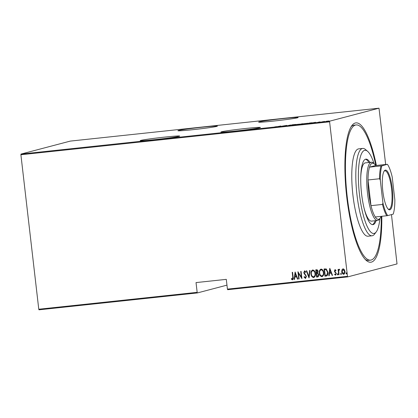 <?xml version="1.0" encoding="UTF-8"?>
<svg xmlns="http://www.w3.org/2000/svg" width="418" height="418" viewBox="0 0 418 418"><rect width="100%" height="100%" fill="white"/><g stroke="black" fill="none" stroke-linecap="round" stroke-linejoin="round"><path stroke-width="0.63" d="M381.806 216.278A70.072 17.002 -96.1 0 1 366.314 260.456A70.072 17.002 -96.1 0 1 346.731 196.92A70.072 17.002 -96.1 0 1 351.93 125.536A70.072 17.002 -96.1 0 1 376.388 165.45M381.263 216.336A67.977 16.495 -96.1 0 1 370.562 260.137A67.977 16.495 -96.1 0 1 346.783 192.698A67.977 16.495 -96.1 0 1 356.146 124.945L354.13 125.16A67.977 16.495 83.9 0 0 351.104 126.764M155.235 139.596A19.871 0.711 -6.6 0 0 179.688 136.069A19.871 0.711 -6.6 0 0 164.666 137.114A19.871 0.711 -6.6 0 0 140.213 140.641A19.871 0.711 -6.6 0 0 155.235 139.596M192.949 129.669A19.871 0.711 -6.6 0 0 217.397 126.147A19.871 0.711 -6.6 0 0 202.375 127.187A19.871 0.711 -6.6 0 0 177.922 130.714A19.871 0.711 -6.6 0 0 192.949 129.669M235.945 130.991A19.871 0.711 -6.6 0 0 260.398 127.464A19.871 0.711 -6.6 0 0 245.371 128.509A19.871 0.711 -6.6 0 0 220.918 132.036A19.871 0.711 -6.6 0 0 235.945 130.991M273.654 121.063A19.871 0.711 -6.6 0 0 298.107 117.542A19.871 0.711 -6.6 0 0 283.08 118.581A19.871 0.711 -6.6 0 0 258.627 122.108A19.871 0.711 -6.6 0 0 273.654 121.063M391.473 214.606L397.022 263.92L347.703 276.899L227.648 289.7L227.429 289.115L347.478 276.319L329.603 121.831L20.9 154.744L20.978 154.08L70.297 141.101L379.006 108.184L329.682 121.168L329.603 121.831M326.63 121.23L329.029 120.974L326.63 121.257M321.766 121.915L324.556 121.424L321.766 121.915M320.068 121.899L317.931 122.302L320.068 121.925M309.304 123.247L312.293 122.793L309.304 123.247M311.859 122.751L312.293 122.793M299.675 124.271L303.066 123.707L299.675 124.271M302.235 123.89L302.616 123.885M292.072 125.081L291.999 124.82L295.709 124.423L292.072 125.081M282.202 126.137L286.748 125.379L282.202 126.137M276.716 126.628L274.663 126.915L276.721 126.68M20.978 154.08L329.682 121.168M280.771 126.017L280.933 126.273L277.223 126.664L280.771 126.017L280.802 126.283M288.488 125.473L291.116 124.951L288.488 125.473M289.731 125.228L290.144 125.222M295.39 124.7L299.732 124.13L295.186 124.674M303.719 123.812L308.061 123.242L303.515 123.785M315.444 122.317L315.611 122.573L311.901 122.97L315.444 122.317L315.475 122.589M197.385 292.929L38.994 309.816L38.775 309.231L197.165 292.344L197.385 292.929L226.969 285.139M341.94 269.803L343.037 268.795L344.338 269.542L344.986 271.386C345.221 272.771 344.787 273.743 343.674 274.297C342.462 273.994 341.809 273.137 341.725 271.737L341.94 269.803L343.136 268.769M343.862 274.26L343.774 274.271C342.561 273.968 341.908 273.111 341.825 271.71L341.725 271.737M339.573 269.908L339.249 269.861L338.7 271.078L339.045 274.694L338.679 274.73L338.068 269.422L338.428 269.385L338.517 270.164L339.238 269.202L339.615 269.349L339.264 269.856M335.064 269.647L335.973 270.315L335.769 270.796L335.079 270.31L334.776 271.063L336.344 273.524L335.602 275.154L334.625 274.532L334.818 274.015L335.685 274.464L336.082 273.565L334.416 271.125L334.97 269.662M335.753 275.122L334.625 274.532M335.518 274.506L335.983 273.591M326.641 275.979L324.922 276.199L324.081 268.931L326.286 268.962L327.952 272.29C328.344 274.187 327.764 275.441 326.218 276.063L326.594 275.995M316.593 277.087L315.752 269.819L316.541 269.735C317.481 269.793 317.978 270.347 318.041 271.397L317.753 272.996L318.798 274.762C318.981 275.854 318.62 276.591 317.711 276.967L316.593 277.087L315.851 269.809M317.879 276.941L316.692 277.061M308.986 277.897L306.337 270.822L306.728 270.78L308.871 276.491L309.649 270.472L310.046 270.43L309.074 277.892L306.441 270.812M299.116 278.952L298.755 278.989L297.914 271.721L301.383 277.15L300.72 271.423L301.08 271.386L301.921 278.649L298.457 273.236L299.116 278.952M292.396 279.104L292.767 277.165L292.208 272.332L292.574 272.29L293.138 277.197C293.488 278.367 293.264 279.25 292.454 279.851L291.346 279.12L291.503 278.534L292.553 279.062L292.866 277.139L292.313 272.322M292.584 279.825L291.346 279.12M38.775 309.231L20.9 154.744M227.429 289.115L226.3 279.36L196.032 282.584L197.165 292.344M295.108 272.019L297.851 279.088L297.454 279.13L296.608 276.862L294.842 277.05L294.533 279.438L294.136 279.48L295.108 272.019M305.391 277.714L306.065 276.397L303.792 272.625L304.597 270.822L305.819 271.935L305.532 272.421L304.638 271.569L304.152 272.557L306.425 276.371L305.469 278.461L304.027 277.009L304.335 276.601L305.532 277.683M305.631 272.395L304.607 271.575M305.595 278.44L304.027 277.009M311.013 274.036C310.668 272.144 311.238 270.786 312.711 269.955C314.378 270.404 315.256 271.601 315.355 273.539C315.7 275.431 315.125 276.784 313.631 277.594C311.99 277.134 311.117 275.948 311.013 274.036L311.112 274.009C310.767 272.118 311.337 270.76 312.81 269.929M313.855 277.552L313.73 277.568C312.089 277.108 311.217 275.922 311.112 274.009M319.342 273.147C318.997 271.256 319.566 269.897 321.045 269.067C322.706 269.516 323.589 270.712 323.684 272.651C324.028 274.542 323.454 275.896 321.959 276.706C320.319 276.246 319.446 275.06 319.342 273.147L319.441 273.121C319.096 271.23 319.665 269.871 321.144 269.04M322.184 276.664L322.059 276.679C320.418 276.22 319.545 275.034 319.441 273.121M329.781 268.325L332.524 275.389L332.132 275.431L331.281 273.163L329.52 273.351L329.206 275.744L328.814 275.786L329.781 268.325M337.263 274.365L337.556 273.722L337.99 274.286L337.697 274.934L337.263 274.365L337.655 273.696M340.613 274.009L340.905 273.362L341.339 273.931L341.046 274.574L340.613 274.009L341.004 273.335M346.047 273.429L346.339 272.782L346.773 273.351L346.48 273.994L346.047 273.429L346.438 272.755M379.006 108.184L385.668 164.457M347.478 276.319L347.703 276.899M365.248 259.426A67.977 16.495 83.9 0 0 368.54 260.351L370.562 260.137M291.445 279.093L291.576 278.607M297.846 279.072L297.454 279.13M297.553 279.104L296.608 276.862M296.707 276.836L294.842 277.05M294.533 279.423L294.136 279.48M294.235 279.454L295.202 272.024M296.336 276.136L295.416 273.393L294.941 276.282L296.336 276.136L295.317 273.419M299.116 278.937L298.755 278.989M298.854 278.963L298.024 271.763M300.824 271.413L301.383 277.15M301.916 278.597L298.457 273.236M304.126 276.982L304.367 276.664M305.49 277.688L306.065 276.397M306.164 276.371L305.83 275.702M305.929 275.676L304.152 273.706M304.252 273.68L303.792 272.625M303.891 272.599L304.696 270.796M309.748 270.462L308.871 276.491M313.756 276.8L313.531 276.847C314.78 276.22 315.271 275.128 314.994 273.576C314.9 272.013 314.174 271.057 312.821 270.697L312.711 270.712M313.631 276.82C314.879 276.193 315.371 275.101 315.094 273.55C315 271.987 314.273 271.031 312.92 270.671L312.763 270.702M312.92 270.671L312.821 270.697C311.582 271.35 311.102 272.447 311.373 273.994C311.467 275.546 312.183 276.497 313.531 276.847M317.502 276.22L318.532 274.778L317.67 273.555L316.651 273.576L316.865 276.303L317.764 276.178M316.813 272.802L317.779 271.423L316.792 270.446L316.295 270.503L316.468 272.855L317.069 272.761M316.792 270.446L316.196 270.53M317.779 271.423L316.692 270.472M316.713 272.829L317.68 271.449M317.67 273.555L316.551 273.602M318.532 274.778L317.57 273.581M317.403 276.246L318.432 274.804M322.085 275.911L321.86 275.958C323.109 275.331 323.6 274.239 323.323 272.688C323.229 271.125 322.508 270.169 321.149 269.809L321.045 269.824M321.959 275.932C323.208 275.305 323.699 274.213 323.422 272.661C323.328 271.099 322.602 270.143 321.249 269.782L321.092 269.814M321.249 269.782L321.149 269.809C319.916 270.462 319.43 271.559 319.702 273.106C319.796 274.657 320.517 275.608 321.86 275.958M326.317 276.037L324.922 276.199M325.021 276.173L324.18 268.92M326.458 275.227L326.97 275.023L327.686 272.301L326.249 269.647L324.53 269.641L325.194 275.415L326.871 275.049L327.587 272.327L326.15 269.673L324.53 269.641M326.97 275.023L326.505 275.216M332.519 275.373L332.132 275.431M332.232 275.405L331.281 273.163M331.38 273.137L329.52 273.351M329.212 275.728L328.814 275.786M328.914 275.76L329.88 268.33M331.009 272.437L330.089 269.694L329.619 272.588L331.009 272.437L329.99 269.72M335.868 270.77L335.126 270.3M334.724 274.506L334.875 274.093M336.082 273.565L335.816 273.095M335.915 273.069L335.278 272.599M335.377 272.573L334.651 271.93M334.75 271.904L334.416 271.125M334.515 271.099L335.163 269.62M337.796 274.908L337.363 274.339M339.04 274.678L338.679 274.73M338.779 274.704L338.167 269.411M339.338 269.176L338.517 270.164M341.145 274.548L340.712 273.983M341.825 271.71L342.039 269.777M343.789 273.602L344.625 271.428L343.032 269.464M343.695 273.618L344.725 271.402L343.079 269.448M343.209 269.422L342.091 271.7L343.596 273.644M346.579 273.968L346.146 273.403M280.891 126.278L280.859 126.006M280.509 126.199L279.12 126.351L280.515 126.231M299.372 124.209L299.57 124.522M296.817 124.585L299.366 124.172L295.74 124.559L295.636 125.034M295.74 124.559L296.811 124.559M302.705 123.78L301.038 123.968L302.757 123.723L302.804 124.141M301.106 123.989L302.251 123.921L301.106 123.989M302.256 123.958L301.848 123.916M307.705 123.326L307.899 123.634M305.145 123.697L307.7 123.284L304.069 123.671L303.964 124.146M304.069 123.671L305.145 123.671M309.926 122.934L308.547 123.3L311.933 122.835L309.926 122.934M311.938 122.876L311.478 122.777M315.569 122.578L315.538 122.312M315.188 122.505L313.793 122.652L315.188 122.531M328.647 121.121L328.794 121.46M326.881 121.377L328.642 121.084L326.108 121.356L326.061 121.81M326.108 121.356L326.881 121.351M374.094 163.741A41.831 10.152 83.9 0 0 367.636 151.353A41.831 10.152 83.9 0 0 359.208 191.993A41.831 10.152 83.9 0 0 376.226 231.901A41.831 10.152 83.9 0 0 379.931 218.431M376.226 231.901L374.549 234.117A43.927 10.659 -96.1 0 1 372.046 235.789A43.927 10.659 -96.1 0 1 356.679 192.212A43.927 10.659 -96.1 0 1 362.73 148.437A43.927 10.659 -96.1 0 1 365.531 149.539L367.636 151.353M363.916 207.563A29.281 7.106 83.9 0 0 371.503 221.122L377.553 220.479A29.281 7.106 -96.1 0 1 367.506 193.189A29.281 7.106 -96.1 0 1 371.346 162.241A29.281 7.106 -96.1 0 1 373.211 162.978L374.267 163.882A28.236 6.85 83.9 0 0 369.507 167.143A28.236 6.85 83.9 0 0 368.018 179.975A28.236 6.85 83.9 0 0 368.76 193.017A28.236 6.85 83.9 0 0 370.991 205.661A28.236 6.85 83.9 0 0 375.275 216.979A28.236 6.85 83.9 0 0 380.061 218.253A28.236 6.85 83.9 0 0 381.064 216.357M369.946 162.393A32.944 7.994 83.9 0 0 365.912 159.138A32.944 7.994 83.9 0 0 361.377 191.972A32.944 7.994 83.9 0 0 372.898 224.654A32.944 7.994 83.9 0 0 376.153 220.626M372.386 224.644A32.944 7.994 83.9 0 0 375.145 220.735M356.146 124.945A67.977 16.495 -96.1 0 1 375.845 165.507M362.73 148.437L358.696 148.865A43.927 10.659 83.9 0 0 352.646 192.641A43.927 10.659 83.9 0 0 368.007 236.217L372.046 235.789M368.932 162.498A32.944 7.994 83.9 0 0 365.416 159.258M371.346 162.241L365.29 162.884A29.281 7.106 83.9 0 0 360.739 177.739M392.303 188.711A19.975 4.849 -96.1 0 1 388.411 209.319A19.975 4.849 -96.1 0 1 382.825 191.209A19.975 4.849 -96.1 0 1 384.309 170.857A19.975 4.849 -96.1 0 1 392.303 188.711M388.092 209.01A19.348 4.697 83.9 0 0 389.012 209.266A19.348 4.697 83.9 0 0 391.551 188.816A19.348 4.697 83.9 0 0 384.91 170.784A19.348 4.697 83.9 0 0 384.064 171.228M379.518 178.752L368.018 179.975L370.991 205.661L382.491 204.433L382.93 202.944A27.609 6.698 83.9 0 0 387.721 215.594L393.176 214.162A27.609 6.698 83.9 0 0 394.843 199.814L392.199 176.976A27.609 6.698 83.9 0 0 387.413 164.326L381.953 165.763A27.609 6.698 83.9 0 0 380.291 180.111L379.518 178.752A28.236 6.85 -96.1 0 1 381.007 165.915L369.507 167.143L375.646 165.528A28.236 6.85 83.9 0 0 374.267 163.882M380.061 218.253L379.225 219.361A29.281 7.106 -96.1 0 1 377.553 220.479M387.413 164.326L375.646 165.528M381.007 165.915L381.953 165.763M380.291 180.111L382.93 202.944M387.721 215.594L386.775 215.751A28.236 6.85 -96.1 0 1 382.491 204.433M375.275 216.979L386.775 215.751M319.655 122.5L319.603 122.035M289.831 125.238L289.883 125.656M289.24 125.186L289.287 125.599M302.308 123.9L302.355 124.313M312.1 122.767L312.147 123.185M319.258 122.046L319.305 122.458"/></g></svg>
